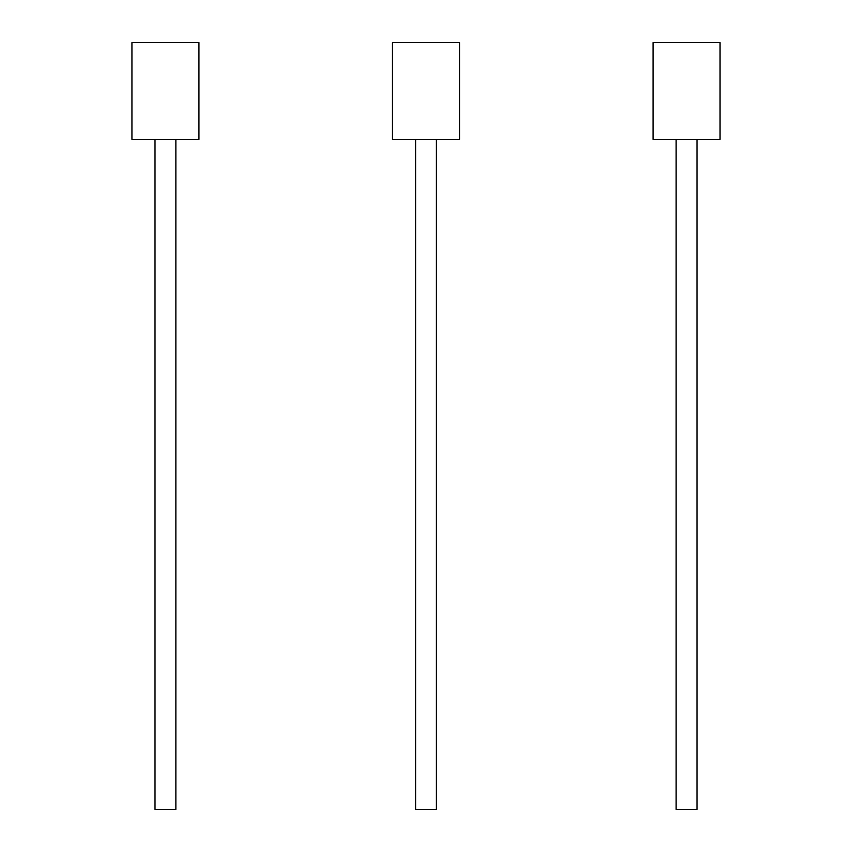 <?xml version="1.0" encoding="UTF-8"?>
<svg xmlns="http://www.w3.org/2000/svg" width="852" height="852" viewBox="0 0 852 852"><rect width="100%" height="100%" fill="white"/><g stroke="black" fill="none" stroke-linecap="round" stroke-linejoin="round"><path stroke-width="1.28" d="M459.505 139.377L459.505 42.6L392.495 42.6L392.495 139.377L415.574 139.377L415.574 809.4L436.426 809.4L436.426 139.377L459.505 139.377M415.574 139.377L436.426 139.377M720.068 139.377L720.068 42.6L653.058 42.6L653.058 139.377L676.137 139.377L676.137 809.4L696.989 809.4L696.989 139.377L720.068 139.377M676.137 139.377L696.989 139.377M198.942 139.377L198.942 42.6L131.932 42.6L131.932 139.377L155.011 139.377L155.011 809.4L175.863 809.4L175.863 139.377L198.942 139.377M155.011 139.377L175.863 139.377"/></g></svg>
